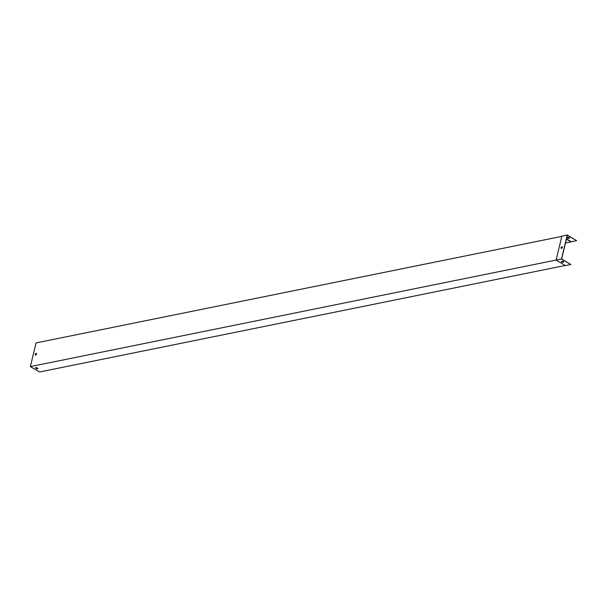 <?xml version="1.0" encoding="UTF-8"?>
<svg xmlns="http://www.w3.org/2000/svg" width="607" height="607" viewBox="0 0 607 607"><rect width="100%" height="100%" fill="white"/><g stroke="black" fill="none" stroke-linecap="round" stroke-linejoin="round"><path stroke-width="0.91" d="M36.67 367.698L37.991 368.472A1.313 0.493 13.6 0 1 37.983 368.517A1.313 0.493 13.6 0 1 36.754 368.722L35.426 367.956A1.313 0.493 13.6 0 1 35.434 367.903A1.313 0.493 13.6 0 1 36.67 367.698M565.269 265.464L39.607 371.977L30.35 366.598L556.103 260.062M565.466 243.058L576.612 240.645L567.355 235.266L561.619 258.946L570.838 264.493L565.474 265.578L556.088 260.122L561.452 259.037L570.838 264.493M37.968 368.457A1.313 0.493 13.6 0 1 36.792 368.555L35.494 367.804M35.479 355.042A0.918 0.531 120.2 0 1 35.54 354.025A0.918 0.531 120.2 0 1 36.397 353.471M571.134 241.912L566.407 239.166M556.088 260.122L561.892 236.108L567.264 235.023L576.612 240.645M561.832 236.381L36.079 342.917L30.35 366.598M36.488 354.093A0.918 0.531 -59.8 0 0 36.337 353.426A0.918 0.531 -59.8 0 0 35.411 353.949A0.918 0.531 -59.8 0 0 35.411 355.012A0.918 0.531 -59.8 0 0 36.488 354.093M567.021 237.656L568.289 237.398A1.313 0.493 13.6 0 1 569.586 238.149L568.319 238.407A1.313 0.493 13.6 0 1 567.021 237.656M571.293 241.723L566.468 238.915M561.308 248.392A0.918 0.531 120.2 0 1 561.369 247.375A0.918 0.531 120.2 0 1 562.219 246.821M561.354 261.48A1.313 0.493 -166.4 0 0 562.59 262.087L563.759 261.852M562.522 261.245A1.313 0.493 13.6 0 1 563.82 261.996L562.552 262.254A1.313 0.493 13.6 0 1 561.255 261.496L562.522 261.245M561.08 247.694A0.918 0.531 120.2 0 1 562.165 246.776A0.918 0.531 120.2 0 1 562.317 247.444A0.918 0.531 120.2 0 1 561.24 248.362A0.918 0.531 120.2 0 1 561.08 247.694M567.264 235.023L561.452 259.037M569.525 238.005L568.364 238.24A1.313 0.493 13.6 0 1 567.12 237.633"/></g></svg>
